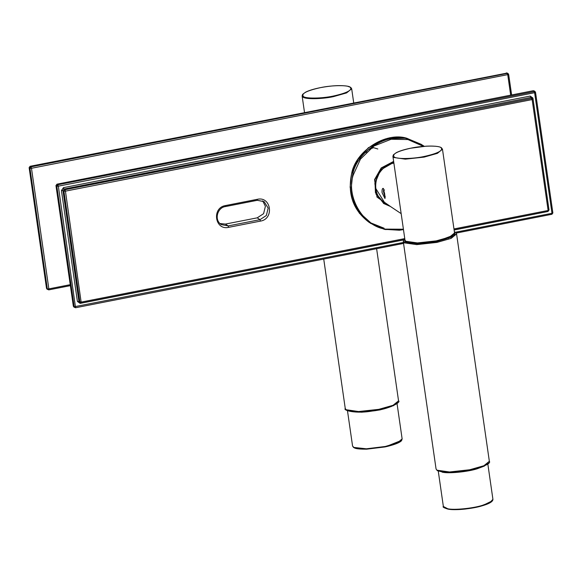 <?xml version="1.0" encoding="UTF-8"?>
<svg xmlns="http://www.w3.org/2000/svg" width="582" height="582" viewBox="0 0 582 582"><rect width="100%" height="100%" fill="white"/><g stroke="black" fill="none" stroke-linecap="round" stroke-linejoin="round"><path stroke-width="0.87" d="M383.291 188.43L384.68 193.893L384.978 198.52L382.076 192.664C381.916 189.637 382.316 188.226 383.291 188.43L382.985 188.364M393.781 162.378L380.592 169.944L374.852 183.563L376.692 194.308L384.084 203.06L388.747 205.366M376.052 194.337L384.084 203.06M385.168 197.662L383.48 191.616L383.567 188.75M385.226 196.614L384.178 193.908L383.836 190.561L384.535 189.921M384.178 193.908L384.666 193.813M404.854 239.209L405.087 241.923L417.127 243.64L436.609 241.494L455.037 234.633L454.411 232.065M454.557 233.04L455.059 233.906L454.804 234.902M405.276 242.039L404.752 241.159L404.992 240.184M407.487 242.861L408.149 242.468M452.163 236.125L452.912 236.314M450.752 237.405L450.155 237.187M410.375 242.92L409.866 243.298M393.636 161.41L381.217 167.943L374.568 179.562L376.998 197.094L391.621 207.287M390.369 206.45L383.727 203.533L375.441 192.773L374.903 179.576L381.457 168.162L393.694 161.789M389.656 205.97L383.378 203.293M219.916 223.524L225.394 224.085L257.229 217.835L263.588 213.674L265.407 206.275L262.678 200.863M56.898 184.232L533.17 90.77M73.361 306.103L55.988 185.513M456.223 233.055L551.838 214.292L551.983 213.296L552.856 212.845L535.484 92.269L534.611 92.713L534.109 91.287L533.294 90.748L534.16 90.916L533.228 90.727L56.956 184.181L55.959 185.585L73.332 306.168L73.878 307.034L73.376 306.227L75.565 307.747L58.338 186.167L56.818 186.189L74.19 306.772L403.421 242.447M56.003 185.643L57.021 184.203L57.836 184.741L56.818 186.189L56.003 185.643M534.16 90.916L534.982 91.461L57.836 184.741L58.338 186.167L534.611 92.713L551.983 213.296L455.379 232.254M551.838 214.292L456.244 233.076M403.559 243.414L75.565 307.747M535.527 92.32L534.982 91.461L535.527 92.32L552.856 212.845M63.474 187.651L63.969 189.077L64.944 189.725L63.918 191.172L79.901 302.065L80.403 302.873L81.269 303.04L65.439 191.151L63.918 191.172L62.951 190.525L63.969 189.077L530.668 97.5L532.508 98.314L64.944 189.725L65.439 191.151L532.137 99.573L530.173 96.074L63.474 187.651L61.43 190.54L77.406 301.44L80.149 303.389L403.799 239.886M77.406 301.44L81.422 302.043L404.759 238.598M454.098 229.883L547.968 211.462L548.12 210.473L548.993 210.022L533.054 99.18L532.508 98.314L533.01 99.122L532.137 99.573L548.12 210.473L453.967 228.944M547.968 211.462L548.993 210.022M61.43 190.54L62.951 190.525L78.926 301.418L79.436 302.225L81.269 303.04M377.82 148.992L373.717 147.712M373.455 147.712L368.151 149.734L366.005 152.462M70.24 284.671L48.852 288.868L31.479 168.285L508.668 74.445L508.122 73.579L507.249 73.412L30.977 166.859L31.479 168.285L29.958 168.307L47.331 288.89L48.852 288.868L48.772 289.88L70.378 285.646M510.676 95.157L507.751 74.838L507.249 73.412L506.311 72.888M30.977 166.859L29.958 168.307L29.144 167.762L30.162 166.321L507.3 73.034L30.097 166.299L30.977 166.859M48.772 289.88L47.018 289.152L46.516 288.345L48.706 289.865M508.624 74.387L507.3 73.034M30.038 166.35L29.129 167.638M29.144 167.762L46.516 288.345L29.144 167.762M46.502 288.221L47.018 289.152M393.883 163.12L393.636 163.164C375.266 165.739 368.901 193.406 384.578 202.594L375.776 188.466C373.331 178.165 383.167 164.255 393.665 163.171L393.883 163.127M351.681 88.777L350.779 87.431L347.498 86.201C340.514 85.067 331.282 85.583 319.802 87.758C313.633 89.031 308.882 90.501 305.557 92.189L302.611 94.364L302.116 95.914L302.967 97.041C305.099 99.384 321.824 99.173 333.37 96.656L346.603 92.909L351.681 88.777L353.703 102.803M320.486 87.635C331.805 85.168 348.189 84.965 350.284 87.256C352.619 90.101 346.916 93.04 333.173 96.088C321.853 98.554 305.463 98.758 303.375 96.466C301.04 93.622 306.743 90.683 320.486 87.635M436.238 240.875L417.418 242.934L405.829 241.261L404.985 240.133L405.887 241.479L409.168 242.709C416.152 243.843 425.377 243.327 436.856 241.152C443.033 239.879 447.776 238.409 451.101 236.721L454.055 234.546L454.549 232.996L449.471 237.129L436.238 240.875M406.047 241.392L417.738 243.291L436.18 241.275L447.718 238.162L453.88 234.502M442.473 149.218L441.425 147.77C440.618 147.057 437.278 145.704 426.257 146.169L410.157 148.294C404.112 149.559 399.47 151.029 396.247 152.688L393.41 154.797L392.908 156.362L393.759 157.482L405.348 159.155L424.169 157.096L437.402 153.35L442.473 149.218L454.549 232.996M423.972 156.529C412.645 158.995 396.262 159.199 394.167 156.907C391.832 154.063 397.535 151.124 411.278 148.083C422.597 145.616 438.988 145.405 441.076 147.704C443.411 150.542 437.708 153.481 423.972 156.529M346.552 409.961L359.029 412.078L378.686 409.946L391.22 406.556L397.717 402.591M398.546 400.853L393.061 405.305L378.766 409.35L358.548 411.539L346.152 409.721L345.264 408.535C342.871 410.368 355.748 414.006 372.444 411.008C389.562 409.248 401.456 401.995 398.546 400.853L376.619 248.703M454.389 231.876L454.826 232.131L452.345 236.743L436.675 241.537L417.003 243.705L404.846 241.967L404.825 239.02M404.803 238.86L403.333 240.883L404.235 242.84L416.741 244.622L436.98 242.396L451.145 238.365L456.579 233.935L455.611 232.422L454.36 231.716M456.579 233.935L489.346 461.293L483.911 465.731L469.739 469.754L449.5 471.98L436.995 470.198L436.063 468.976L403.297 241.617M437.817 470.78L449.973 472.519L469.645 470.351L482.071 466.982L488.516 463.032M448.286 509.148C454.28 510.603 472.882 508.77 482.122 505.809L492.263 500.84M447.813 508.784L443.36 506.478C442.356 506.958 443.95 507.853 448.133 509.163C452.527 509.868 458.412 509.81 465.775 508.988L480.194 506.355C488.756 504.077 492.998 501.735 492.925 499.334L490.088 502.397L482.333 505.372C472.904 508.392 453.924 510.269 447.813 508.784M442.073 472.133L442.546 472.22C448.657 473.704 467.637 471.835 477.065 468.816L484.471 466.022M353.63 447.296L354.409 447.805L366.66 449.159L385.219 446.881L401.471 440.399M397.048 403.61L402.133 438.893L397.491 442.844L385.306 446.474L366.376 448.802L353.871 447.42L352.568 446.038L347.483 410.754M349.062 411.067L361.8 412.216L380.039 409.91L393.679 405.581M351.557 174.047C355.216 151.225 385.604 131.547 406.818 138.254L422.576 145.173L407.924 138.989C386.71 132.281 356.315 151.96 352.663 174.782L351.237 187.819L353.747 201.518L360.484 213.958L370.545 223.335L385.204 229.519L403.464 229.584L399.419 230.232L384.295 229.315L370.545 223.335L359.378 213.223L352.648 200.783L350.131 187.084L351.557 174.047M359.552 212.721L370.93 222.95L384.098 228.217M424.213 146.315L422.576 145.173L424.191 146.308M403.406 229.206L385.459 229.119C363.466 226.485 345.759 196.701 353.259 174.964L360.44 159.141L373.928 146.046L391.155 139.251L407.931 139.556L423.434 146.366M257.346 199.306L257.193 200.303L264.141 201.648L268.164 208.109L266.345 215.507L259.987 219.669L260.481 221.102C274.457 218.97 271.147 195.981 257.346 199.306L225.51 205.555C211.535 207.679 214.853 230.668 228.653 227.344L260.481 221.102M257.317 200.281L264.141 201.648M257.229 217.835L259.987 219.669L228.151 225.918L228.653 227.344M225.51 205.555L225.43 206.566C217.632 207.403 213.725 219.778 221.211 224.572L228.151 225.918L225.394 224.085M225.365 206.545L257.193 200.303M75.689 307.718L403.552 243.385M454.12 230.006L547.502 211.586M548.921 209.273L532.916 98.031L530.173 96.074M80.301 302.393L80.149 303.389M532.916 98.031L532.043 98.482M81.393 303.018L403.915 239.733M511.593 94.975L508.639 74.511M48.83 289.843L70.371 285.617M384.578 202.594L401.165 213.638M302.116 95.914L304.502 112.457M392.908 156.362L404.985 240.133M448.307 237.965L448.366 238.358M412.376 243.145L412.427 243.538M323.73 259.077L345.264 408.535M436.063 468.976L437.3 470.685L444.146 472.366C449.464 472.773 455.83 472.468 463.25 471.449L474.366 469.332C485.963 465.746 490.953 463.068 489.346 461.293M492.925 499.334L487.84 464.05M438.282 471.194L443.36 506.478M402.133 438.893L401.645 440.436C401.245 441.345 398.117 443.986 385.058 446.925L366.587 449.18C355.158 449.188 354.809 448.053 353.478 447.391L352.568 446.038M369.446 222.6C353.398 210.662 347.432 194.475 351.543 174.025L357.821 159.504L368.399 147.719L386.623 138.618L406.549 138.196L421.477 144.445M257.259 200.317L225.43 206.566M73.878 307.034L75.631 307.762M551.903 214.307L552.9 212.903M549.037 210.073L533.054 99.18M81.342 303.055L403.886 239.769M454.106 229.912L548.033 211.484M511.622 94.968L508.668 74.445"/></g></svg>
